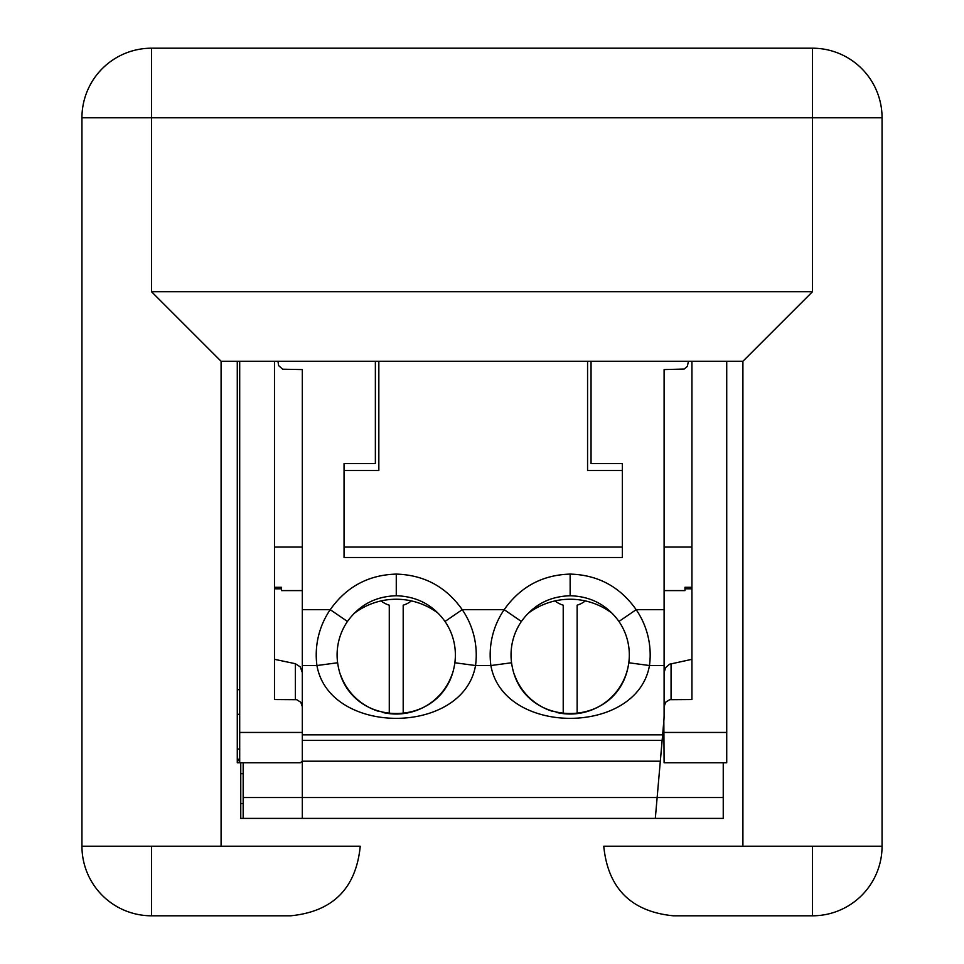 <?xml version="1.0" encoding="UTF-8"?>
<svg xmlns="http://www.w3.org/2000/svg" width="964" height="964" viewBox="0 0 964 964"><rect width="100%" height="100%" fill="white"/><g stroke="black" fill="none" stroke-linecap="round" stroke-linejoin="round"><path stroke-width="1.45" d="M239.699 361.283L239.699 762.753L237.277 762.753L237.277 759.258L239.699 759.258L237.277 759.258L237.277 749.064L239.699 749.064M239.699 714.276L237.277 714.276L237.277 749.064M237.277 714.276L237.277 361.283M243.169 773.682L240.759 773.682L240.759 818.4L655.315 818.4L662.135 740.412L302.31 740.412L302.31 665.534L316.939 665.534C329.314 735.906 463.082 735.99 475.541 665.534L454.851 662.762A59.141 59.141 90 0 0 445.019 621.467L462.238 609.67A80.012 80.012 90 0 1 475.541 665.534L490.881 665.534L511.559 662.762A59.141 59.141 -90 0 1 511.041 654.893A59.141 59.141 -90 0 0 511.559 662.762C520.765 730.459 619.635 730.375 628.793 662.762A59.141 59.141 -90 0 0 618.96 621.467C606.995 604.898 590.715 596.33 570.146 595.752C549.588 596.355 533.333 604.922 521.391 621.467A59.141 59.141 -90 0 0 511.041 654.893L511.041 654.869M240.759 773.682L240.759 762.753M565 713.806A59.141 59.141 0 0 1 563.217 713.625L563.217 605.175A24.353 24.353 0 0 1 555.023 600.909M585.329 600.909A24.353 24.353 0 0 1 577.135 605.175L577.135 713.625M691.935 361.283L691.935 699.551L669.679 699.695L665.642 702.214L664.1 706.708M688.453 361.283L687.32 366.428L684.199 369.031L664.1 369.586L664.1 714.963A69.577 69.577 -90 0 1 663.835 721.024L664.1 762.753L726.723 762.753L726.723 361.283M274.487 361.283L274.487 699.551L296.731 699.695L300.768 702.214L302.31 706.708M295.358 699.551L295.358 663.702L300.274 666.907L302.31 672.571M378.84 361.283L378.84 470.516L344.052 470.516L344.052 463.564L344.052 557.493L622.358 557.493L622.358 547.058L344.052 547.058M664.1 590.595L684.97 590.595L684.97 587.293L691.935 587.293L691.935 659.316L669.51 664.22L665.618 667.63L664.1 672.571M302.31 761.247L300.334 762.753L239.699 762.753M295.358 663.702L274.487 659.316L274.487 587.293L281.44 587.293L281.44 590.595L302.31 590.595M691.935 547.058L664.1 547.058M438.56 613.586A69.577 69.577 0 0 0 353.921 613.586M612.489 613.586A69.577 69.577 0 0 0 527.862 613.586M587.57 361.283L587.57 470.516L622.358 470.516L622.358 547.058M274.487 547.058L302.31 547.058M391.01 713.806A59.141 59.141 0 0 1 389.275 713.625L389.275 605.175A24.353 24.353 0 0 1 381.081 600.909M411.387 600.909A24.353 24.353 0 0 1 403.193 605.175L403.193 713.625M618.96 621.467L636.18 609.67C619.985 586.751 597.969 574.893 570.134 574.098C542.322 574.93 520.331 586.787 504.172 609.67L521.391 621.467M277.957 361.283L278.632 365.609L282.645 369.2L302.31 369.586L302.31 609.67L330.23 609.67C346.438 586.751 368.441 574.893 396.276 574.098C424.088 574.93 446.079 586.787 462.238 609.67L504.172 609.67A80.012 80.012 -90 0 0 490.881 665.534C503.329 735.99 637.096 735.906 649.471 665.534L628.793 662.762A59.141 59.141 -90 0 1 556.481 712.42M347.45 621.467A59.141 59.141 -90 0 0 337.629 662.762L316.939 665.534A80.012 80.012 -90 0 1 330.23 609.67L347.45 621.467C359.427 604.898 375.695 596.33 396.264 595.752C416.822 596.355 433.077 604.922 445.019 621.467M514.258 674.149A59.141 59.141 -90 0 0 552.155 711.227M337.099 654.869L337.099 654.893A59.141 59.141 -90 0 0 337.629 662.762C346.775 730.375 445.645 730.459 454.851 662.762M663.835 721.024L660.328 761.199L302.31 761.199L302.31 818.4M655.315 818.4L723.241 818.4L723.241 762.753M274.487 588.799L281.44 588.799L274.487 588.799M340.316 674.137A59.141 59.141 -90 0 0 378.201 711.215M382.515 712.42A59.141 59.141 -90 0 0 452.152 674.149M375.37 361.283L375.37 463.564L344.052 463.564M684.97 588.799L691.935 588.799M243.169 762.753L243.169 818.4M302.31 761.199L302.31 740.412M302.31 609.67L302.31 665.534M591.053 361.283L591.053 463.564L622.358 463.564L622.358 470.516L622.358 463.564M221.093 846.223L221.093 361.283L151.517 291.718L151.517 48.2A69.577 69.577 0 0 0 81.94 117.777L812.483 117.777L812.483 291.718L742.907 361.283L742.907 846.223M673.33 915.8C631.155 911.595 607.959 888.398 603.753 846.223C607.959 888.398 631.155 911.595 673.33 915.8L812.483 915.8A69.577 69.577 0 0 0 882.06 846.223L812.483 846.223L812.483 915.8A69.577 69.577 0 0 0 882.06 846.223L882.06 117.777A69.577 69.577 0 0 0 812.483 48.2A69.577 69.577 0 0 1 882.06 117.777L812.483 117.777L812.483 48.2L151.517 48.2A69.577 69.577 0 0 0 81.94 117.777L81.94 846.223A69.577 69.577 0 0 0 151.517 915.8L151.517 846.223L81.94 846.223A69.577 69.577 0 0 0 151.517 915.8L290.67 915.8C332.845 911.595 356.041 888.398 360.247 846.223C356.041 888.398 332.845 911.595 290.67 915.8M151.517 846.223L360.247 846.223M603.753 846.223L812.483 846.223M239.699 760.656L237.277 760.656M239.699 689.682L237.277 689.682M243.169 803.566L240.759 803.566M664.1 732.447L726.723 732.447M302.31 732.447L239.699 732.447M671.065 663.702L671.065 699.551M570.146 595.752L570.134 574.098M396.276 574.098L396.264 595.752M664.1 665.534L649.471 665.534A80.012 80.012 -90 0 0 636.18 609.67L664.1 609.67M243.169 797.517L723.241 797.517M302.31 734.845L662.63 734.845M812.483 291.718L151.517 291.718M221.093 361.283L742.907 361.283"/></g></svg>
